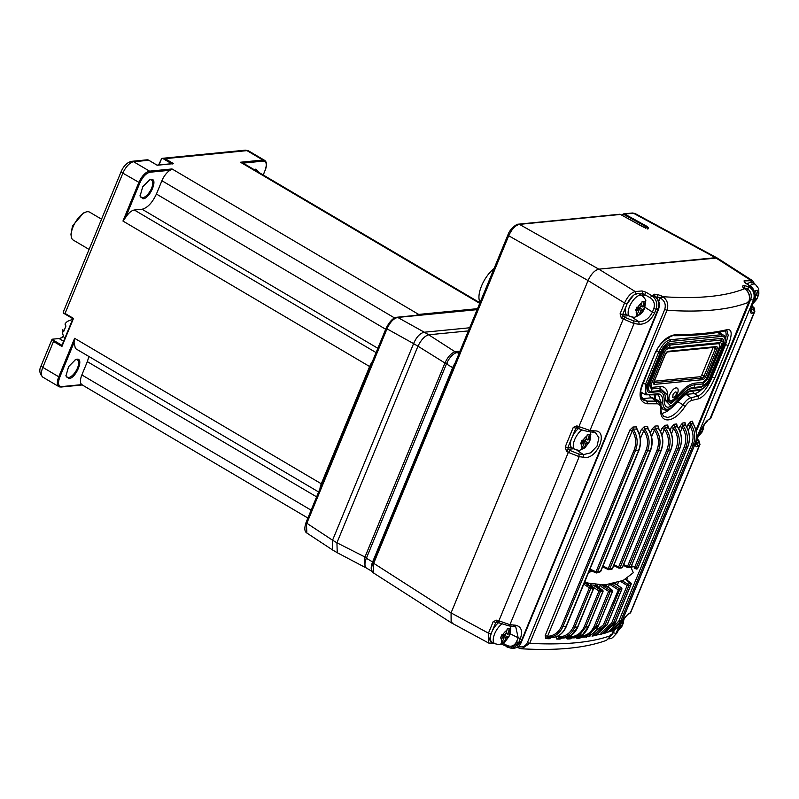 <?xml version="1.0" encoding="UTF-8"?>
<svg xmlns="http://www.w3.org/2000/svg" width="799" height="799" viewBox="0 0 799 799"><rect width="100%" height="100%" fill="white"/><g stroke="black" fill="none" stroke-linecap="round" stroke-linejoin="round"><path stroke-width="1.2" d="M254.172 169.638L255.95 169.088L258.876 172.414M257.648 171.685A10.117 4.474 120.5 0 0 256.459 169.718A10.117 4.474 120.5 0 0 255.021 169.438A10.117 4.474 120.5 0 0 254.282 169.588M140.045 195.595A10.117 4.474 120.5 0 0 141.213 197.443A10.117 4.474 120.5 0 0 142.641 197.723A10.117 4.474 120.5 0 0 151.6 188.214A10.117 4.474 120.5 0 0 151.49 180.015A10.117 4.474 120.5 0 0 150.052 179.735A10.117 4.474 120.5 0 0 149.313 179.885M142.971 198.811L140.095 196.075L142.711 186.806L149.753 179.695L150.981 179.385C158.512 178.117 150.062 198.641 142.971 198.811M75.186 359.73A10.117 4.474 -59.5 0 1 75.935 359.57A10.117 4.474 -59.5 0 1 77.363 359.85A10.117 4.474 -59.5 0 1 77.473 368.049A10.117 4.474 -59.5 0 1 68.514 377.557A10.117 4.474 -59.5 0 1 67.086 377.278A10.117 4.474 -59.5 0 1 65.927 375.44M68.844 378.646L65.967 375.91L68.584 366.651L75.625 359.54L76.854 359.22C84.384 357.962 75.935 378.476 68.844 378.646M101.543 219.186L89.648 212.164A16.19 7.161 120.5 0 0 85.533 212.184A16.19 7.161 120.5 0 0 73.029 226.936A16.19 7.161 120.5 0 0 71.231 236.444A16.19 7.161 120.5 0 0 73.198 240.06L89.079 249.418M85.533 212.184L83.456 213.003L72.509 225.907L70.941 234.237L71.231 236.444M316.614 496.868L87.341 361.647L88.919 356.494M87.341 361.647L81.848 374.951C80.02 379.725 79.98 382.951 81.738 384.629L82.367 384.928M320.009 491.315A12.145 5.373 -59.5 0 1 321.298 483.785L369.627 366.531A12.145 5.373 -59.5 0 1 372.454 361.388M479.72 303.34L240.469 162.237L262.931 160.04L246.981 150.631L165.113 158.661L173.553 163.645L157.173 165.243L148.734 160.269L133.623 161.748A12.145 5.373 120.5 0 0 122.876 173.163L65.059 313.438L73.498 318.411L61.932 346.466L53.493 341.493L42.816 367.39L58.766 376.788L74.627 338.307L74.077 342.501L75.386 348.514L318.631 491.974M65.059 313.438L63.301 313.008L63.251 312.089L121.228 171.415C123.805 165.653 127.311 162.287 131.745 161.318A4.045 3.456 84.4 0 1 133.623 161.748L149.563 171.156A0.809 0.689 -95.6 0 1 149.892 172.244C146.077 173.223 142.741 176.769 139.865 182.891L125.593 217.498C128.529 213.023 131.435 210.527 134.322 210.007L142.092 209.248C147.535 207.85 152.309 202.776 156.424 194.037L161.907 180.724L394.556 317.942M125.593 217.498L122.956 221.053L138.816 182.562A12.145 5.373 -59.5 0 1 149.563 171.156L172.025 168.949L170.097 170.257A12.145 5.373 120.5 0 0 161.907 180.724M416.169 315.355A12.145 5.373 -59.5 0 1 418.696 314.426L477.522 308.664M240.469 162.237L243.056 163.106M147.895 159.83L146.986 159.84M173.553 163.645L172.724 163.615L173.553 163.645M165.113 158.661L162.517 158.312L172.204 164.035M163.675 158.282L161.598 158.671L158.621 164.984M263.191 174.961L264.988 170.616C267.126 164.564 266.546 161.408 263.261 161.118L243.086 163.106M60.344 338.247L63.521 336.189M161.598 158.671L159.011 164.944M53.493 341.493L52.464 339.435M61.932 346.466L61.823 345.687M73.498 318.411L72.999 318.721M63.92 313.308L63.301 313.008M63.62 336.409A14.971 6.622 -59.5 0 1 60.734 338.107A14.971 6.622 -59.5 0 1 59.056 338.536L52.125 339.215M82.267 384.958L60.994 387.046A0.809 0.689 -95.6 0 1 60.614 386.966A12.145 5.373 -59.5 0 1 58.896 386.626A12.145 5.373 -59.5 0 1 58.766 376.788L59.805 377.118C57.668 383.17 58.247 386.326 61.533 386.616L81.738 384.629M73.099 319.101L67.635 321.298A12.345 12.345 0 0 0 65.528 323.235L64.979 324.074L65.937 326.082L63.57 331.835L62.602 329.827L63.67 330.297M64.779 338.426A12.345 12.345 0 0 1 62.592 329.897L63.65 330.436M373.223 562.316L373.742 573.103C371.295 571.645 371.026 568.099 372.913 562.466L507.924 234.916C509.592 229.173 516.883 223.57 518.551 224.179L519.44 224.369C515.325 225.338 511.75 229.143 508.703 235.775L588.054 280.549L451.065 612.903L488.459 633.158L488.678 643.045L451.275 622.781L451.065 612.903L588.054 280.549C591.13 274.007 594.716 270.202 598.791 269.143L715.524 257.697L717.322 258.067L752.548 280.649L743.999 280.928L744.658 282.556L750.161 286.162C754.616 289.388 755.994 293.932 754.306 299.775L753.407 300.214L696.408 438.501M518.541 224.169L619.595 214.262A2.027 1.728 84.4 0 1 620.493 214.452L519.44 224.369L598.791 269.143C594.716 270.202 591.13 274.007 588.054 280.549L624.548 302.991C627.634 296.389 631.22 292.584 635.285 291.585L598.791 269.143L717.172 257.987L635.005 213.473L632.468 213.003L635.005 213.473M639.43 293.952L642.815 293.623L650.206 297.717L651.954 295.79C656.428 299.176 657.797 303.72 656.059 309.413L654.651 312.818C650.756 320.579 645.602 324.384 639.17 324.244L634.046 323.585L621.312 318.092L623.14 316.214L622.651 314.616L626.446 305.408M576.888 427.515L579.175 428.604L578.826 426.886L623.17 319.31L624.998 317.433L633.667 320.928L638.771 321.578L639.17 324.244M496.828 621.742L499.125 622.83L498.776 621.113L568.319 452.384L566.451 451.175L565.233 446.911L573.283 427.375L576.878 425.897L589.992 430.461L594.686 430.891C609.347 430.262 596.843 460.564 583.809 457.268L579.195 456.668L568.319 452.384L570.146 450.516L578.816 454.012L579.195 456.668L509.942 624.688L515.145 625.158C521.178 626.246 522.936 630.711 520.409 638.531L518.701 642.656L510.551 648.069L501.532 644.134M576.878 425.897L577.228 427.615L575.849 428.174L577.777 427.984M566.451 451.175L568.289 449.298L567.799 447.7L571.595 438.491M490.316 643.325L492.574 642.426C489.607 642.206 489.098 639.38 491.035 633.947L488.459 633.158L493.223 621.602L496.818 620.124L509.942 624.688L508.554 625.787L498.866 622.791M496.818 620.124L497.168 621.842L495.799 622.401L493.223 621.602M517.972 647.739L521.727 648.798C557.352 650.805 585.617 647.979 606.521 640.309L611.415 635.345C592.239 642.476 565.013 645.153 529.717 643.365L521.727 648.798L517.123 647.29M518.221 647.779L517.952 646.101C522.017 647.879 525.173 646.701 527.43 642.586L529.717 643.365L667.005 310.282C702.101 312.539 729.337 309.862 748.693 302.262C750.461 296.619 749.112 292.094 744.648 288.679L743.709 288.059L744.648 288.679C725.482 296.419 698.246 299.096 662.93 296.699L661.182 298.616C664.888 301.243 666.066 304.878 664.708 309.503L667.005 310.282C668.763 304.629 667.405 300.104 662.93 296.699L661.912 296.089L660.164 298.007L661.182 298.616M507.185 647.04L506.916 645.362L503.12 643.355M617.058 632.768L618.656 628.893C622.251 620.963 625.477 616.019 628.344 614.051L630.701 612.493L699.974 444.414L697.727 446.092C690.905 451.335 703.39 421.033 708.603 419.715L710.76 418.267L754.835 311.34L754.136 307.885L751.989 305.797M754.825 311.34L752.368 313.138C749.901 314.147 750.081 310.831 752.898 303.181L754.406 299.525M655.03 296.349L651.954 295.79L646.051 292.234L643.345 296.489M520.429 641.817L520.578 642.796L512.818 648.239C516.663 648.289 519.45 646.421 521.168 642.646L658.506 309.433C660.224 304.209 659.125 299.875 655.22 296.429L654.501 296.029M657.317 298.616L657.927 297.148L655.01 296.918L654.501 294.222C652.953 294.212 652.933 294.811 654.441 296.02L655.22 296.429M661.912 296.089L657.397 294.451L657.927 297.148L660.164 298.007L658.746 301.453M744.748 288.609L743.47 288.759L742.501 286.102L743.709 288.059M744.988 282.636L750.491 286.242L748.983 286.751L747.445 288.789L749.492 287.061C753.817 290.546 755.115 294.931 753.407 300.214L750.68 299.495L696.189 431.69M749.492 287.061L743.979 285.443L744.958 288.099L747.445 288.789M644.873 307.225L652.413 312.049L653.812 308.644L657.917 309.583L520.578 642.796L516.464 641.887L518.161 637.762L510.201 633.807M685.023 406.441C674.386 423.21 659.495 424.678 660.663 408.838C660.743 405.562 659.535 403.885 657.028 403.795L647.46 403.785C640.089 402.526 638.251 396.274 641.947 385.038L655.29 352.659C660.783 341.602 667.674 335.59 675.954 334.631C696.338 334.611 713.497 332.923 727.44 329.578C732.144 329.268 732.383 334.581 728.179 345.508L714.835 377.887C709.852 389.253 704.548 396.204 698.935 398.731L691.864 400.379C689.787 400.908 687.51 402.936 685.023 406.441L682.945 404.783C677.702 412.384 672.608 416.589 667.644 417.388L663.779 416.489M561.547 626.136L562.925 626.596C559.749 633.647 554.526 637.262 547.265 637.462L547.555 636.334C553.977 635.894 558.641 632.498 561.547 626.136L634.196 449.887C636.633 443.265 636.004 436.873 632.309 430.691L629.952 429.922L632.988 427.016L636.553 426.916L637.242 430.311M551.25 637.692L549.233 638.781L545.797 638.551L545.198 635.555L629.952 429.922M590.751 570.136L589.073 570.925L590.751 570.136L590.351 569.198L595.984 571.844L646.051 450.366C648.608 443.385 647.839 436.723 643.724 430.401L641.317 429.622L644.324 426.646L647.649 426.496L648.239 429.662M561.847 638.061L560.019 639.11L556.773 639.07L556.214 636.114M654.92 426.087L655.19 428.334L654.421 429.942L651.954 429.173L654.92 426.087L658.026 425.877L658.506 428.873M571.794 637.962L570.236 638.88L567.17 639L566.281 637.642M661.902 428.504L664.818 425.318L665.118 427.575L664.408 429.283L661.902 428.504L660.603 431.66M668.423 427.864L667.704 425.028L668.064 427.904M581.103 637.412L579.874 638.131L580.364 637.422M612.434 591.28L608.588 591.36L594.336 625.947C591.15 632.848 586.076 636.294 579.095 636.284L576.988 638.411L576.169 637.632M623.639 564.553L627.485 566.481L676.074 448.579C678.681 441.487 677.892 434.766 673.707 428.404L671.15 427.635L674.016 424.309L676.693 423.949L676.923 426.716M589.902 636.304L585.577 636.963M682.526 423.071L682.296 427.345L679.689 426.576L682.526 423.071L684.993 422.651L685.093 425.338M598.161 634.636L594.566 635.664M690.326 421.642L690.146 426.137L687.5 425.388L690.326 421.642L692.583 421.163L692.523 423.78M618.756 628.643L617.058 632.918L612.434 637.812M642.855 393.158L641.627 393.278A4.045 3.456 -95.6 0 0 643.115 398.611L646.85 401.108L643.355 400.029L641.967 398.611C640.458 396.384 640.239 392.918 641.317 388.224L655.29 352.659M657.028 403.795L656.379 401.128L658.666 401.727L653.502 398.272A13.963 6.172 120.5 0 0 651.395 397.802L643.115 398.611A18.417 8.15 -59.5 0 1 641.967 398.601M677.172 401.288L682.945 404.783C685.812 400.699 688.508 398.351 691.045 397.722L691.864 400.379M710.631 376.289L712.149 377.148C707.684 387.405 702.99 393.717 698.076 396.084L691.045 397.722L686.051 394.396A13.963 6.172 120.5 0 0 683.505 395.265M727.44 329.578L726.231 330.646L726.95 330.616L728.199 335.37L725.492 344.769L712.149 377.148L714.835 377.887M520.409 638.531L518.161 637.762L515.745 626.786L508.554 625.787M513.258 626.086L515.145 625.158M578.816 454.012L583.41 454.601L583.809 457.268M576.988 450.316L583.41 454.601L590.701 452.833L597.063 446.052L598.89 437.712L595.415 432.569L588.613 431.56C584.009 430.711 580.783 429.712 578.925 428.564M592.808 431.82L594.686 430.891M654.651 312.818L652.413 312.049C649.098 318.711 644.543 321.887 638.771 321.578L632.039 317.273M698.935 398.731L698.076 396.084L694.331 393.587L686.051 394.396A4.045 3.456 -95.6 0 1 685.312 393.737M675.954 334.631L673.877 335.55M726.231 330.646C712.159 334.022 694.92 335.71 674.536 335.72L674.536 335.72C673.637 334.082 659.684 341.123 655.799 352.509M649.667 395.115A4.045 3.456 -95.6 0 0 651.395 397.802L656.379 401.128L646.85 401.108L647.46 403.785M632.988 427.016L633.128 429.123C637.492 435.984 638.301 443.055 635.565 450.356L634.196 449.887M638.441 449.937L638.571 450.526C641.367 443.145 640.758 435.994 636.713 429.063L633.128 429.123L632.309 430.691L547.555 636.334L545.198 635.555M637.083 429.293L636.553 426.916M549.233 638.781L550.731 637.682L547.265 637.462L545.797 638.551M550.611 637.682L550.731 637.682C557.682 637.552 562.746 633.907 565.922 626.766L565.802 626.176M550.741 637.682C557.802 637.562 562.965 633.897 566.241 626.676L638.88 450.426C641.607 443.105 641.028 436.084 637.153 429.383L637.173 429.423M644.324 426.646L644.533 428.843C649.357 435.845 650.336 443.175 647.48 450.836L646.051 450.366M596.374 572.793L597.402 572.314L595.984 571.844L596.374 572.793L597.402 572.314L647.48 450.836A287.34 79.201 22.4 0 0 650.186 450.866L650.016 450.276L650.186 450.866C653.103 443.155 652.334 435.765 647.879 428.713L644.533 428.843L640.379 438.531M648.119 428.803L647.649 426.496M559.28 635.285L558.621 636.883C565.402 636.733 570.326 633.307 573.412 626.616L574.831 627.075C571.495 634.466 565.992 638.101 558.341 637.972L558.621 636.883L557.362 636.334M593.218 589.093L577.547 627.115L571.415 635.165L562.696 638.061L558.261 637.972L556.773 639.07M560.019 639.11L561.607 638.011M597.402 572.314L600.838 571.165L650.456 450.776C653.292 443.055 652.553 435.775 648.239 428.943L648.498 429.642M602.865 591.4L598.98 590.99L584.329 626.546C581.163 633.417 576.099 636.853 569.138 636.853L567.17 639M596.004 586.646L595.864 585.627L596.004 586.646L595.864 585.627L602.406 590.131L602.766 591.739L588.264 626.915L582.461 634.726L574.131 637.872L568.748 637.912L570.846 637.992L579.734 634.905L585.797 627.015L584.329 626.546M570.236 638.88L571.894 637.792M658.815 428.853L658.026 425.877M602.616 566.831L608.269 569.587L612.314 568.578L660.903 450.676C663.839 442.606 662.98 435.085 658.306 428.134L655.19 428.334C660.254 435.245 661.332 442.716 658.446 450.766L656.968 450.306L608.219 568.588L602.955 566.022M605.233 586.246L605.043 585.238L605.233 586.246L605.043 585.238L611.884 590.002L612.344 591.6L598.091 626.186L584.808 637.063L578.596 637.322L581.802 637.362L590.161 634.026L595.844 626.406L594.336 625.947M613.732 565.572L618.666 568.009A1.218 1.218 0 0 0 619.335 568.129L618.626 567.02L618.816 568.029L622.381 567.26L670.731 449.947C673.677 441.817 672.778 434.266 668.014 427.295L665.118 427.575C670.291 434.506 671.42 442.037 668.493 450.167L666.975 449.697L618.626 567.02L614.071 564.763M674.016 424.309L674.336 426.556C679.54 434.177 680.638 441.667 677.632 449.028L676.074 448.579M627.435 567.41L623.31 565.332L627.515 567.47A1.218 1.218 0 0 0 628.064 567.6L627.485 566.481L627.615 567.49L629.033 566.93L677.632 449.028A287.34 79.201 22.4 0 0 679.669 448.688L679.36 448.109L679.669 448.688C682.626 440.798 681.737 433.308 677.013 426.197L674.336 426.556L671.49 433.777M676.673 426.866L676.983 425.747L677.202 426.267L676.693 423.949M586.556 636.773L586.226 637.312M588.943 636.873L589.292 636.304M627.485 566.481L631.05 566.891L679.809 448.599C682.706 440.619 681.847 433.178 677.202 426.267L677.342 426.666M685.552 425.228L684.993 422.651M636.074 568.918L634.696 568.309L636.234 567.759L637.632 568.369L687.699 446.891L687.36 446.311L687.699 446.891C690.536 439.07 689.737 431.72 685.292 424.838L682.825 425.278C687.699 432.139 688.708 439.51 685.852 447.37L684.264 446.921L634.646 567.31L631.53 565.722M693.033 423.6L692.583 421.163M692.363 423.909L692.733 422.661L692.943 423.29C696.958 429.992 697.607 437.053 694.89 444.474L622.251 620.713C620.224 625.447 617.088 628.713 612.813 630.521L622.171 620.783L694.81 444.544L694.441 443.974L694.81 444.544C697.527 437.103 696.868 430.012 692.823 423.27L690.596 423.77C695.06 430.521 695.909 437.652 693.162 445.163L691.544 444.723L618.895 620.973L610.296 630.051M696.229 443.125L696.758 443.485L696.199 443.785M752.368 313.138L751.4 310.531L750.88 310.831M708.603 419.715L710.76 418.267M697.727 446.092L696.758 443.485L698.626 442.256L697.137 439.06M628.344 614.051L630.351 612.873L699.604 444.853L698.626 442.256M657.767 308.604L657.917 309.583C659.684 304.289 658.666 299.875 654.86 296.339M592.848 587.854L593.078 589.442L590.811 588.324L590.621 586.746L592.848 587.854L585.357 583.23L590.621 586.746L589.382 587.854L584.109 584.339L585.357 583.23L584.738 581.442M577.547 627.115L577.367 626.526L577.547 627.115A287.34 79.201 22.4 0 1 574.831 627.075L590.811 588.324L589.382 587.854L573.412 626.616M559.08 638.011L558.341 637.972M600.708 570.915L600.838 571.165A1.218 1.218 0 0 1 600.069 571.864L596.983 572.893A1.218 1.218 0 0 1 596.044 572.853L589.772 570.226M586.955 582.541L587.505 585.198M588.264 626.915L588.044 626.326L588.264 626.915A287.34 79.201 -157.6 0 1 585.797 627.015L600.458 591.45L600.129 589.842L592.858 584.878M595.365 584.758L595.864 585.627L593.347 585.447L592.209 586.586L598.98 590.99L600.129 589.842L602.406 590.131L602.536 591.15L602.406 590.131M609.687 569.058L608.478 569.587L608.219 568.588L609.687 569.058L658.446 450.766A287.34 79.201 -157.6 0 0 660.903 450.676M595.515 584.778L602.546 590.181A1.218 1.218 0 0 1 602.985 591.65L588.483 626.825C585.477 633.587 580.693 637.272 574.131 637.872M601.757 584.748L602.316 585.507L601.238 586.646L608.588 591.36L609.667 590.221L602.316 585.507L605.043 585.238L604.583 584.469M584.808 637.063L584.808 637.073C590.96 636.154 595.455 632.498 598.271 626.096L612.523 591.51A1.218 1.218 0 0 0 612.094 590.052L604.783 584.498M621.742 589.073L619.485 590.101L617.937 589.642L610.905 585.188L611.924 584.059L611.365 583.19M614.711 583.25L611.924 584.059L618.955 588.513L621.123 587.784L614.811 583.34L615.07 584.349M590.771 635.065L603.435 624.818L604.983 625.277L592.019 636.104L594.806 635.624L607.02 624.928L621.682 589.372L621.123 587.784M631.07 584.099L628.733 585.947L628.064 584.399L622.281 580.783L621.362 581.882L627.155 585.497L611.625 623.16L600.828 633.038M634.676 568.299L634.656 568.289A1.218 1.218 0 0 0 634.845 568.379L636.064 568.908A1.218 1.218 0 0 0 637.732 568.289L637.712 568.159M634.646 567.31L634.696 568.309L634.646 567.31L636.234 567.759L685.852 447.37A287.34 79.201 -157.6 0 0 687.699 446.891M598.022 634.626L601.547 634.166L613.213 623.61L611.625 623.16M615.06 623.13L614.721 622.561L615.06 623.13A287.34 79.201 -157.6 0 1 613.213 623.61L628.733 585.947L627.155 585.497L628.064 584.399L630.301 582.861L631.03 584.379L615.06 623.13L604.104 633.487L598.012 634.636M625.387 579.305L630.691 583.809M610.456 631.44L607.13 632.269L610.456 631.44L620.513 621.412L618.895 620.973M650.186 450.866L600.568 571.265L599.47 571.764M612.314 568.578L611.065 569.118L612.443 568.259M598.091 626.186L597.822 625.607L598.091 626.186A287.34 79.201 -157.6 0 1 596.973 626.306A287.34 79.201 -157.6 0 1 595.844 626.406L610.106 591.819L609.667 590.221L611.884 590.002L612.084 591.01L611.884 590.002M667.764 428.054L668.254 427.405C672.958 434.336 673.837 441.817 670.91 449.857L622.561 567.17L621.033 567.809M619.335 568.129L621.542 567.919A1.218 1.218 0 0 0 622.561 567.17L622.491 566.98M607.02 624.928A287.34 79.201 22.4 0 1 604.983 625.277L619.485 590.101L618.955 588.513L603.435 624.818M679.669 448.688L630.91 566.97L629.472 567.53M684.883 425.468L685.212 424.299L685.442 424.888C689.847 431.72 690.636 439.031 687.809 446.811L637.732 568.289L636.054 568.908M644.124 227.405L621.602 215.071M621.782 215.051L623.14 214.072L646.581 227.026L646.88 226.307L648.558 227.975L647.949 228.264L642.686 226.716L620.493 214.452M646.88 226.307L624.688 214.042A2.027 1.728 -95.6 0 0 623.14 214.072M452.913 623.07L451.125 622.691L451.065 612.903L373.692 563.315L508.703 235.775L508.224 234.766M584.828 581.572L586.486 582.89L604.663 585.008L623.23 580.404L633.307 572.713L631 567.35M591.919 570.915L588.354 573.013M460.004 351.19L455.67 351.61C451.615 352.639 448.029 356.444 444.933 363.016L447.49 363.795M469.652 327.78L424.329 332.224L428.693 334.791C424.788 335.92 421.203 339.725 417.957 346.197L444.933 363.016L364.793 557.442L365.033 567.34L365.982 567.699M306.387 522.276L306.856 533.033C304.459 531.605 304.199 528.069 306.077 522.426L386.217 327.999C389.822 321.188 393.358 317.603 396.833 317.253L397.722 317.433C393.597 318.401 390.022 322.207 386.986 328.838L386.526 327.84M306.856 533.033L332.504 549.922L332.564 540.204L336.928 542.781L417.957 346.197L413.592 343.62C416.479 336.938 420.064 333.133 424.329 332.224L397.722 317.433L477.123 309.642M372.224 571.375A12.145 5.373 -59.5 0 1 372.614 561.947L452.693 367.65A12.145 5.373 -59.5 0 1 455.031 363.245M458.996 353.617L457.188 352.559A12.145 5.373 120.5 0 0 446.441 363.964L452.693 367.65M372.614 561.947L366.361 558.261L446.441 363.964M366.361 558.261A12.145 5.373 120.5 0 0 366.491 568.099L372.304 571.525M457.188 352.559L459.525 352.329M494.082 268.504A22.262 9.848 120.5 0 0 481.527 285.982A22.262 9.848 120.5 0 0 480.119 302.362M654.311 381.233L700.074 376.748A2.027 0.899 120.5 0 0 701.862 374.841L713.127 347.505A2.027 0.899 120.5 0 0 713.147 347.475M674.795 398.102C672.428 400.679 670.631 401.358 669.412 400.129C668.573 398.681 668.883 396.454 670.341 393.428C673.237 388.654 675.704 386.976 677.732 388.394C678.77 390.861 677.792 394.097 674.795 398.102M676.244 392.279L676.344 393.827A6.072 6.072 0 0 1 674.536 396.903L672.678 397.303L673.078 394.436C674.716 392.169 675.764 391.45 676.244 392.279M655.23 394.566L655.55 399.64M626.666 304.858A12.145 5.373 -59.5 0 1 639.14 293.782L641.996 295.47A12.145 5.373 -59.5 0 0 640.279 295.141A12.145 5.373 -59.5 0 0 629.532 306.546A12.145 5.373 -59.5 0 0 629.662 316.384L626.796 314.696A12.145 5.373 -59.5 0 1 626.666 304.858M637.312 314.067A8.09 6.911 -95.6 0 0 638.411 315.415L636.314 315.625L637.083 314.496A60.674 51.775 -95.6 0 0 638.94 310.721L635.425 310.731L636.903 307.136L637.892 307.206A6.742 2.986 -59.5 0 1 641.797 303.061L642.076 301.642L644.174 301.433L643.904 302.851A6.742 2.986 -59.5 0 1 644.573 306.546A60.674 16.719 -157.6 0 1 642.526 306.916A60.674 51.775 -95.6 0 0 643.904 302.851M636.733 307.625A8.09 2.227 -157.6 0 1 643.585 309.932L644.573 306.546M643.585 309.932L641.038 310.511L636.633 307.915M638.411 315.415L639.19 314.287A60.674 51.775 -95.6 0 0 641.038 310.511M641.797 303.061A60.674 51.775 -95.6 0 1 640.418 307.126A60.674 16.719 -157.6 0 1 637.892 307.206M636.174 309.083L638.94 310.721M642.526 306.916L640.858 305.937M747.105 284.025A12.145 5.373 -59.5 0 1 752.498 282.656L755.365 284.354A12.145 5.373 -59.5 0 0 753.647 284.015A12.145 5.373 -59.5 0 0 749.842 285.812M754.755 292.174A6.742 2.986 -59.5 0 1 755.165 291.945L755.445 290.526L757.542 290.317L757.262 291.735A60.674 51.775 84.4 0 1 755.884 295.8L758.431 295.211L756.953 298.806A8.09 2.227 22.4 0 0 754.965 297.917M754.526 299.375A60.674 16.719 22.4 0 0 756.453 299.026L756.953 298.806M755.165 291.945A60.674 51.775 84.4 0 1 754.915 292.764M755.225 295.41L755.884 295.8M590.042 431.7L590.831 434.416L589.912 440.589L584.998 447.79L579.345 450.446L574.811 449.467L571.944 447.78A12.145 5.373 -59.5 0 1 571.814 437.932A12.145 5.373 -59.5 0 1 578.646 428.424M581.782 440.998L586.186 443.595A60.674 51.775 84.4 0 1 584.329 447.37L582.571 448.658L581.462 448.708L582.231 447.58A60.674 51.775 -95.6 0 0 584.089 443.795L580.573 443.815L582.052 440.209L585.567 440.199A60.674 51.775 84.4 0 0 586.945 436.144L587.225 434.726L589.322 434.516L589.043 435.934A60.674 51.775 84.4 0 1 587.674 439.999L590.211 439.41L588.733 443.006A8.09 2.227 22.4 0 0 581.882 440.708M586.186 443.595A60.674 16.719 22.4 0 0 588.234 443.225L588.733 443.006M584.089 443.795L581.322 442.167M582.461 447.15A8.09 6.911 -95.6 0 0 583.56 448.499M586.007 439.011L587.674 439.999M701.033 428.873L703.579 428.294L702.101 431.889A8.09 2.227 22.4 0 0 700.433 431.13M699.784 432.439A60.674 16.719 22.4 0 0 701.602 432.109L702.101 431.889M509.982 625.927L510.781 628.643L509.852 634.815L504.938 642.016L499.295 644.673L494.761 643.694L491.894 642.006A12.145 5.373 -59.5 0 1 491.765 632.159A12.145 5.373 -59.5 0 1 498.586 622.651M501.722 635.225L506.137 637.822A60.674 51.775 84.4 0 1 504.279 641.597L502.511 642.885L501.412 642.935L502.181 641.807A60.674 51.775 -95.6 0 0 504.029 638.021L500.514 638.041L502.002 634.436L505.517 634.426A60.674 51.775 84.4 0 0 506.896 630.371L507.175 628.953L509.273 628.743L508.993 630.161A60.674 51.775 84.4 0 1 507.615 634.226L510.162 633.637L508.673 637.232A8.09 2.227 22.4 0 0 501.832 634.935M506.137 637.822A60.674 16.719 22.4 0 0 508.184 637.452L508.673 637.232M504.029 638.021L501.263 636.394M502.411 641.377A8.09 6.911 -95.6 0 0 503.51 642.726M505.947 633.237L507.615 634.226M620.983 623.1L623.53 622.521L622.041 626.116A8.09 2.227 22.4 0 0 620.324 625.337M619.684 626.676A60.674 16.719 22.4 0 0 621.552 626.336L622.041 626.116M311.121 510.171L81.848 374.951M74.627 338.307L321.298 483.785M369.627 366.531L122.956 221.053M134.322 210.007L376.079 352.589M377.847 348.294L142.092 209.248M156.424 194.037L385.697 329.258M121.228 171.415A4.045 1.119 22.4 0 0 122.876 173.163L139.865 182.891M172.025 168.949L418.696 314.426M264.988 170.616L265.108 170.557C267.076 165.383 266.916 161.987 264.649 160.369A12.145 5.373 -59.5 0 0 262.931 160.04A0.809 0.689 84.4 0 1 263.261 161.118M149.892 172.244L170.097 170.257M162.826 158.272L245.103 150.202A4.045 3.456 84.4 0 1 246.981 150.631A12.145 5.373 120.5 0 1 248.709 150.961L264.649 160.369M263.271 175.011L265.058 170.427M59.805 377.118L74.077 342.501M52.015 339.335L41.178 365.642A4.045 1.119 22.4 0 0 42.816 367.39A12.145 5.373 120.5 0 0 42.946 377.228L58.896 386.626L60.994 387.046A0.809 0.689 -95.6 0 0 61.533 386.616M61.942 345.288L52.334 339.625M63.74 313.268L72.929 318.681L61.873 345.478M63.62 341.223L59.056 338.536M621.312 318.092L620.084 313.827L624.548 302.991L627.115 303.79L633.407 295.41M624.688 214.042L633.367 213.193L715.524 257.697L750.74 280.259L751.519 282.956M646.051 292.234L642.036 290.926L635.285 291.585L636.074 294.282M657.397 294.451L654.501 294.222M743.979 285.443L742.501 286.102M641.627 393.278L640.618 393.248M654.731 399.091A18.007 7.97 120.5 0 0 654.001 394.686M719.939 332.004L720.418 333.353M491.035 633.947L491.545 632.718M491.994 631.61L495.799 622.401L497.717 622.211M620.084 313.827L622.651 314.616L626.266 314.267M626.905 304.299L627.115 303.79M628.493 315.695L623.14 316.214L624.998 317.433M588.144 431.39L589.992 430.461L634.046 323.585L633.667 320.928M573.283 427.375L575.849 428.174L572.054 437.383M565.233 446.911L567.799 447.7L571.415 447.35M573.642 448.778L568.289 449.298L570.146 450.516M488.678 643.045L493.992 643.245M750.92 310.192L753.477 309.173L754.456 311.78L709.672 419.515M743.999 280.928L744.938 282.606M746.266 283.475L748.194 283.285M642.036 295.49L642.815 293.623L642.036 290.926M670.79 408.479A24.479 10.826 -59.5 0 1 661.712 413.353M692.613 390.901A4.045 3.456 -95.6 0 0 694.331 393.587A18.417 8.15 -59.5 0 0 701.762 389.443M725.392 330.846A18.417 8.15 -59.5 0 1 725.442 339.535M606.521 640.309L611.545 635.235L613.522 630.211M695.909 430.341L748.693 302.262L748.094 301.323M639.41 434.257L641.317 429.622M587.934 584.508L588.254 583.729M650.396 432.948L651.954 429.173M596.873 586.276L597.282 585.268M664.818 425.318L667.704 425.028M579.874 638.131L576.988 638.411M605.962 585.777L606.361 584.818M670.051 430.291L671.15 427.635M678.78 428.773L679.689 426.576M686.79 427.095L687.5 425.388M611.415 635.345L610.806 634.406M506.916 645.362C510.99 647.18 514.166 646.021 516.464 641.887M619.215 625.787L616.059 633.427L613.332 632.708L614.591 629.672M753.477 309.173L751.939 305.937M653.812 308.644C655.15 303.98 653.952 300.334 650.206 297.717M695.939 430.481L748.693 302.262M724.643 344.299L728.179 345.508M627.535 614.96C628.573 613.382 622.231 619.864 618.756 628.793L618.656 628.893M664.708 309.503L527.43 642.586M658.666 401.727L661.182 408.019L660.663 408.838M641.947 385.038L642.456 384.878M656.968 450.306C659.594 443.115 658.746 436.334 654.421 429.942L651.604 436.783M590.731 584.469L590.101 585.987M600.109 585.287L599.08 587.794M666.975 449.697C669.612 442.486 668.763 435.685 664.408 429.283L661.952 435.265M609.427 584.369L608.199 587.335M684.264 446.921C686.79 440.129 686.131 433.597 682.296 427.345L680.279 432.239M618.476 582.171L617.327 584.958M691.544 444.723C693.922 438.391 693.462 432.189 690.146 426.137L688.299 430.621M632.089 566.98L631.739 567.839M627.425 578.306L626.746 579.964M752.268 302.262L753.008 303.081L754.406 299.675C757.452 295.111 751.959 285.633 750.491 286.242M591.07 584.548L592.209 586.586M600.179 585.128L601.238 586.646M610.905 585.188L609.797 583.46M620.803 581.372L621.362 581.882M750.68 299.495C752.019 295.24 751.01 291.715 747.634 288.918L746.975 290.526M611.485 635.385L613.332 632.708M562.925 626.596L635.565 450.356A287.34 79.201 -157.6 0 0 638.571 450.526L565.922 626.766A287.34 79.201 22.4 0 1 562.925 626.596M618.626 567.02L620.134 567.48L668.493 450.167A287.34 79.201 -157.6 0 0 670.731 449.947M628.054 567.6L629.882 567.64A1.218 1.218 0 0 0 631.05 566.891L631.01 566.731M622.171 620.783L621.802 620.224L622.171 620.783A287.34 79.201 -157.6 0 1 620.513 621.412L693.162 445.163A287.34 79.201 -157.6 0 0 694.81 444.544M647.639 229.013C648.728 228.784 648.369 228.124 646.581 227.026L645.532 228.184M468.364 330.906L428.693 334.791L456.479 352.689M365.033 567.34L337.238 552.718L336.928 542.781L367.35 558.231M306.846 523.265L386.986 328.838L413.592 343.62L332.564 540.204L306.846 523.265M332.564 549.952L337.238 552.718M664.708 351.82L651.285 384.369L651.834 387.375L660.114 386.566C665.657 386.336 668.204 390.222 667.764 398.222C668.314 403.635 671.22 403.355 676.473 397.363C682.865 388.783 688.968 384.049 694.78 383.16L703.06 382.351L703 383.91L694.721 384.728C689.197 385.567 683.405 390.062 677.332 398.212L678.261 399.32C682.716 393.338 686.98 389.542 691.075 387.934L701.941 386.476A2.027 1.728 -95.6 0 0 700.943 387.485L692.663 388.304C688.019 389.003 683.135 392.788 678.031 399.65C669.632 409.218 664.988 409.677 664.109 401.018C664.468 394.626 662.431 391.52 657.996 391.7L649.717 392.509C646.97 392.309 646.491 389.692 648.289 384.669L649.507 384.868C647.989 389.123 648.389 391.34 650.716 391.5A2.027 1.728 -95.6 0 0 651.774 388.933L650.456 387.715L651.035 384.918A2.027 0.559 -157.6 0 1 650.726 385.068A2.027 0.559 -157.6 0 1 649.507 384.868L662.85 352.499A2.027 0.559 22.4 0 0 664.069 352.699A2.027 0.559 22.4 0 0 664.378 352.549C665.457 349.812 668.563 347.046 668.274 347.755L668.803 347.625A2.027 1.728 -95.6 0 0 669.862 345.058C667.185 345.727 664.848 348.204 662.85 352.499L661.632 352.299C663.999 347.215 666.766 344.279 669.922 343.49L669.862 345.058L721.088 340.034A2.027 1.728 84.4 0 1 720.029 342.601C721.497 342.711 721.757 344.109 720.788 346.816A2.027 0.559 22.4 0 0 722.006 347.016A2.027 0.559 22.4 0 0 722.316 346.866L708.973 379.235A2.027 0.559 -157.6 0 1 708.663 379.385A2.027 0.559 -157.6 0 1 707.445 379.185L703 383.91A2.027 1.728 84.4 0 1 701.941 386.476L702.77 386.277C705.237 385.218 707.305 382.871 708.973 379.235A2.027 0.559 -157.6 0 0 708.953 379.036L708.743 379.775M694.78 383.16A2.027 1.728 84.4 0 0 694.721 384.728A2.027 1.728 84.4 0 1 693.662 387.295A2.027 1.728 84.4 0 0 692.663 388.304M676.473 397.363L677.332 398.212L670.98 403.545L667.355 400.998L667.235 394.776L667.315 399.19A2.027 1.338 -175.3 0 1 667.325 399.41A2.027 1.338 -175.3 0 1 666.875 400.169A2.027 1.338 -175.3 0 1 665.497 400.589L670.701 405.892C671.33 406.391 673.847 404.204 678.261 399.32M667.355 400.998L667.295 399.6M667.235 394.776L660.054 388.124A2.027 1.728 84.4 0 1 658.995 390.691C663.699 390.501 665.867 393.797 665.497 400.589L664.109 401.018M651.285 384.369L651.005 384.719A2.027 0.559 -157.6 0 1 651.035 384.918L664.378 352.549M649.717 392.509A2.027 1.728 84.4 0 1 650.716 391.5L658.995 390.691L657.996 391.7M701.862 374.841L704.049 376.139A2.027 0.899 -59.5 0 1 702.261 378.037L700.074 376.748M715.405 347.245A2.027 0.899 -59.5 0 1 715.315 348.803L704.049 376.139L705.617 376.629A3.236 1.428 -59.5 0 1 702.75 379.665A1.218 1.039 84.4 0 0 702.261 378.037L653.872 382.711M654.091 381.403L653.972 381.692A3.236 1.428 120.5 0 0 654.471 384.409A1.218 1.039 84.4 0 0 653.972 382.771A2.027 0.899 -59.5 0 1 653.872 382.771M705.617 376.629L716.883 349.293L713.127 347.505M654.471 384.409L702.75 379.665M665.367 354.077L653.972 381.692M653.692 382.721L665.427 354.267L667.285 351.969A1.218 1.039 -95.6 0 0 668.104 351.31A3.236 1.428 120.5 0 0 665.237 354.357M667.295 351.969L715.574 347.235A1.218 1.039 -95.6 0 0 716.393 346.576L668.104 351.31M716.883 349.293A3.236 1.428 120.5 0 0 716.393 346.576M703.06 382.351L706.226 378.986L719.569 346.606L719.03 343.61L667.804 348.634L665.637 350.252M706.226 378.986L707.445 379.185L720.788 346.816L719.569 346.606M667.315 399.19L667.764 398.222M651.834 387.375L651.774 388.933L660.054 388.124L660.114 386.566M719.03 343.61L720.029 342.601L668.803 347.625L667.804 348.634M669.922 343.49L721.147 338.466C723.894 338.666 724.363 341.283 722.576 346.317L722.286 346.666M722.576 346.317L709.232 378.686M648.289 384.669L661.632 352.299M722.316 346.866L723.165 341.952L721.088 340.034L721.147 338.466M678.671 400.589C683.245 394.436 687.629 391.041 691.794 390.411L700.074 389.592C704.029 388.614 707.485 384.938 710.461 378.566L723.804 346.197C726.051 339.895 725.452 336.619 722.016 336.359L670.79 341.383C666.835 342.372 663.37 346.047 660.403 352.419L647.06 384.788C644.803 391.091 645.402 394.366 648.848 394.616L657.128 393.807C661.103 393.637 662.93 396.424 662.611 402.167C663.629 412.154 668.983 411.625 678.671 400.589L678.051 400.519L678.671 400.589M707.025 382.681L700.943 387.485M655.589 399.061L660.903 402.197L660.963 405.233M661.113 406.072L663.26 409.378L661.173 408.139M643.245 382.971L645.492 384.299L645.632 394.796L658.496 394.866L660.903 402.197L662.611 402.167M640.319 391.66L645.632 394.796L648.848 394.616M656.648 350.631L658.835 351.92L645.492 384.299L647.06 384.788M667.584 338.157L670.291 339.755C665.937 340.833 662.111 344.898 658.835 351.92L660.403 352.419M717.622 332.434L721.517 334.731L670.291 339.755L670.79 341.383M663.26 409.378C664.828 409.977 668.813 412.933 678.711 400.748L688.848 391.63L699.255 390.252C703.879 389.053 707.674 385.128 710.641 378.476L723.984 346.107C725.931 339.156 725.722 335.48 723.355 335.081L721.517 334.731L722.016 336.359M691.794 390.411L690.406 390.931M698.686 390.122L700.074 389.592M657.128 393.807L655.749 394.336M723.804 346.197L723.495 345.577L723.804 346.197M710.461 378.566L710.151 377.957L710.461 378.566M643.085 310.152A6.742 2.986 -59.5 0 1 639.19 314.287M637.083 314.496A6.742 2.986 -59.5 0 1 636.413 310.801M757.262 291.735A6.742 2.986 -59.5 0 1 757.941 295.43M756.453 299.026A6.742 2.986 -59.5 0 1 753.107 302.841M574.811 449.467A12.145 5.373 -59.5 0 1 574.681 439.63A12.145 5.373 -59.5 0 1 581.852 429.842M589.043 435.934A6.742 2.986 -59.5 0 1 589.722 439.63M588.234 443.225A6.742 2.986 -59.5 0 1 584.329 447.37M582.231 447.58A6.742 2.986 -59.5 0 1 581.562 443.884M583.04 440.289A6.742 2.986 -59.5 0 1 586.945 436.144M703.23 426.197A6.742 2.986 -59.5 0 1 703.09 428.514M701.602 432.109A6.742 2.986 -59.5 0 1 698.256 435.914M494.761 643.694A12.145 5.373 -59.5 0 1 494.631 633.857A12.145 5.373 -59.5 0 1 501.792 624.069M508.993 630.161A6.742 2.986 -59.5 0 1 509.662 633.857M508.184 637.452A6.742 2.986 -59.5 0 1 504.279 641.597M502.181 641.807A6.742 2.986 -59.5 0 1 501.502 638.111M502.99 634.516A6.742 2.986 -59.5 0 1 506.896 630.371M623.16 620.294A6.742 2.986 -59.5 0 1 623.03 622.741M621.552 626.336A6.742 2.986 -59.5 0 1 618.196 630.151M81.957 384.778L307.885 518.032M242.786 162.926L479.949 302.791M131.745 161.318L147.266 159.8M148.414 160.03L157.093 165.153M172.954 163.575L157.063 165.133M245.103 150.202L248.709 150.961M72.899 318.711L63.481 313.158M41.178 365.642C38.901 370.027 39.491 373.882 42.946 377.228M754.566 283.875L752.548 280.649M743.43 287.87L744.029 288.139M697.177 438.921L698.785 440.359L699.974 444.414M629.612 613.742L630.701 612.493M748.833 302.152C750.571 296.579 749.282 292.114 744.978 288.759M611.545 635.235L613.632 630.161M661.182 408.019C660.563 410.296 661.442 413.133 663.799 416.499M658.166 429.033L658.596 428.294C663.19 435.195 664.039 442.626 661.133 450.576L612.533 568.479A1.218 1.218 0 0 1 611.615 569.218L609.028 569.687A1.218 1.218 0 0 1 608.269 569.587M510.541 648.069L506.936 647M753.008 303.081C749.192 314.676 751.529 310.032 750.92 311.27L750.521 310.791M695.839 443.735L696.249 444.204L696.518 441.338C698.126 434.486 703.03 425.937 705.018 423.6L707.804 420.614M512.808 648.239L510.541 648.059M611.565 638.211L608.878 638.93M562.696 638.061C569.597 637.772 574.631 634.096 577.817 627.015L593.337 589.352A1.218 1.218 0 0 0 592.898 587.884L587.515 584.229L587.135 582.451M595.814 635.395L607.16 624.848L621.822 589.282A1.218 1.218 0 0 0 621.402 587.834L615.09 583.39M625.747 579.225L630.731 582.851A1.218 1.218 0 0 1 631.14 584.299L615.16 623.05C612.833 628.463 609.138 631.939 604.094 633.487M612.823 630.521L610.466 631.43M623.789 213.852L632.468 213.003M451.125 622.691L373.742 573.103M586.486 582.89L584.918 581.962M477.233 309.363L396.833 317.253M723.355 335.081L718.041 331.955M629.662 316.384L634.206 317.363C639.999 315.405 643.515 312.119 644.763 307.505L645.682 301.333C646.321 300.514 645.093 298.556 641.996 295.47M752.598 304.099L756.763 299.226L758.84 294.012L758.76 288.779L755.365 284.354M697.787 437.143L701.912 432.299L704.269 424.629M617.677 631.42L621.852 626.526L624.219 618.696"/></g></svg>
